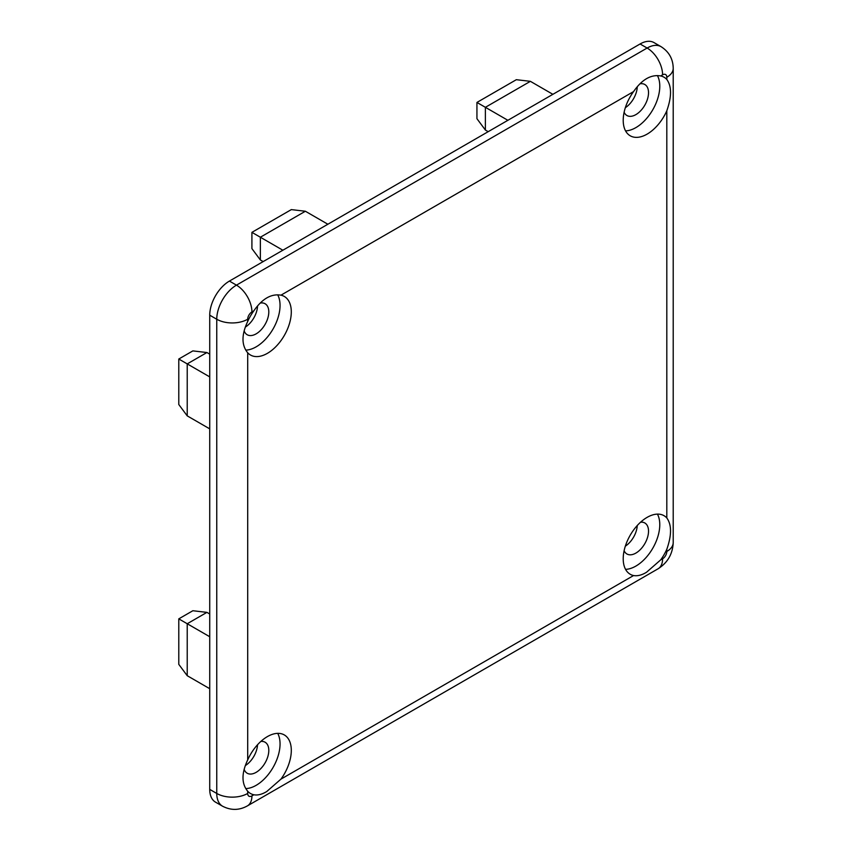 <?xml version="1.0" encoding="UTF-8"?>
<svg xmlns="http://www.w3.org/2000/svg" width="852" height="852" viewBox="0 0 852 852"><rect width="100%" height="100%" fill="white"/><g stroke="black" fill="none" stroke-linecap="round" stroke-linejoin="round"><path stroke-width="1.28" d="M253.832 794.778C257.773 795.47 262.096 794.373 266.804 791.487L280.958 779.122A33.814 19.521 120 0 0 284.302 734.935A33.814 19.521 120 0 0 247.698 759.92C241.435 773.222 241.435 783.659 247.698 791.242A33.814 19.521 120 0 0 250.488 793.5A33.814 19.521 120 0 0 253.832 794.778L251.926 795.885A5.964 3.44 120 0 1 247.698 793.446L247.698 791.242M245.749 788.579A33.814 19.521 120 0 0 256.143 785.331A33.814 19.521 120 0 0 277.709 733.348M247.698 352.771A33.814 19.521 120 0 0 250.488 355.018A33.814 19.521 120 0 0 267.39 353.346A33.814 19.521 120 0 0 289.478 323.547A33.814 19.521 120 0 0 284.302 296.453A33.814 19.521 120 0 0 280.958 295.175C271.255 293.535 262.214 298.754 253.832 310.831A33.814 19.521 120 0 0 247.698 321.449C241.435 334.74 241.435 345.188 247.698 352.771L247.698 759.92M245.749 350.108A33.814 19.521 120 0 0 256.143 346.849A33.814 19.521 120 0 0 277.677 294.813M633.558 91.601A33.814 19.521 120 0 0 630.214 135.787A33.814 19.521 120 0 0 647.126 134.115A33.814 19.521 120 0 0 666.807 110.792C671.759 96.734 671.759 86.297 666.807 79.47A33.814 19.521 120 0 0 664.027 77.223A33.814 19.521 120 0 0 660.683 75.934C650.981 74.294 641.939 79.513 633.558 91.601L280.958 295.175M625.549 130.867A33.814 19.521 120 0 0 635.869 127.619A33.814 19.521 120 0 0 657.403 75.572M633.558 575.547C637.498 576.229 641.822 575.132 646.54 572.246L660.683 559.881A33.814 19.521 120 0 0 666.807 549.274C671.759 535.205 671.759 524.768 666.807 517.952A33.814 19.521 120 0 0 664.027 515.694A33.814 19.521 120 0 0 630.214 535.216A33.814 19.521 120 0 0 630.214 574.259A33.814 19.521 120 0 0 633.558 575.547L280.958 779.122M625.549 569.349A33.814 19.521 120 0 0 635.869 566.09A33.814 19.521 120 0 0 657.435 514.118M640.587 522.201A17.903 10.33 -60 0 1 644.826 522.979A17.903 10.33 -60 0 1 647.563 537.324A17.903 10.33 -60 0 1 635.869 553.097A17.903 10.33 -60 0 1 626.923 553.981A17.903 10.33 -60 0 1 624.122 550.712M637.253 525.524A17.903 10.33 -60 0 1 625.347 546.164M639.948 83.816A17.903 10.33 -60 0 1 644.826 84.508A17.903 10.33 -60 0 1 647.563 98.853A17.903 10.33 -60 0 1 635.869 114.626A17.903 10.33 -60 0 1 626.923 115.51A17.903 10.33 -60 0 1 624.122 112.23M637.264 86.787A17.903 10.33 -60 0 1 625.347 107.682M260.211 303.056A17.903 10.33 -60 0 1 265.089 303.738A17.903 10.33 -60 0 1 267.837 318.084A17.903 10.33 -60 0 1 256.143 333.856A17.903 10.33 -60 0 1 247.186 334.74A17.903 10.33 -60 0 1 244.151 330.864M257.538 306.017A17.903 10.33 -60 0 1 245.387 327.062M260.85 741.432A17.903 10.33 -60 0 1 265.089 742.22A17.903 10.33 -60 0 1 267.837 756.565A17.903 10.33 -60 0 1 256.143 772.338A17.903 10.33 -60 0 1 247.186 773.222A17.903 10.33 -60 0 1 244.151 769.345M257.528 744.765A17.903 10.33 -60 0 1 245.387 765.543M209.73 315.187L209.73 789.389L216.759 793.446L216.759 319.244L209.73 315.187A27.85 16.081 -60 0 1 229.422 281.075L236.451 285.143L647.126 48.042L640.086 43.974L229.422 281.075M640.086 43.974A27.85 16.081 -60 0 1 654.016 42.6L661.046 46.658C669.001 51.748 673.059 58.98 673.218 68.341A21.875 12.631 0 0 1 666.807 77.266A5.964 3.44 120 0 0 662.59 74.838L660.683 75.934M247.698 793.446A21.875 12.631 0 0 1 216.759 793.446A27.85 16.081 -60 0 0 222.532 806.194L215.492 802.137A27.85 16.081 -60 0 1 209.73 789.389M209.73 636.732L187.227 623.739L187.227 675.711L178.782 664.358L178.782 618.861L187.227 623.739L206.919 612.375L209.73 613.994M187.227 675.711L209.73 688.704M178.782 618.861L192.861 610.735L206.919 612.375M209.73 376.893L187.227 363.9L187.227 415.872L178.782 404.519L178.782 359.022L187.227 363.9L206.919 352.536L209.73 354.155M187.227 415.872L209.73 428.865M178.782 359.022L192.861 350.896L206.919 352.536M507.888 120.302L485.384 107.309L485.384 130.047L476.939 118.694L476.939 102.442L485.384 107.309L530.391 81.334L552.895 94.327M485.384 130.047L488.196 131.677M476.939 102.442L516.333 79.694L530.391 81.334M282.864 250.222L260.361 237.229L260.361 259.966L251.915 248.614L251.915 232.351L260.361 237.229L305.367 211.243L327.871 224.236M260.361 259.966L263.172 261.596M251.915 232.351L291.309 209.613L305.367 211.243M253.832 310.831L251.926 311.938A5.964 3.44 120 0 0 247.698 319.244L247.698 321.449M666.807 79.47L666.807 77.266L666.807 79.47M666.807 517.952L666.807 110.792M660.683 559.881L662.59 558.784A5.964 3.44 120 0 0 666.807 551.478L666.807 549.274M247.698 319.244A21.875 12.631 0 0 1 216.759 319.244A27.85 16.081 -60 0 1 236.451 285.143A21.875 12.631 -120 0 1 251.926 311.938M662.59 74.838A21.875 12.631 -120 0 0 647.126 48.042A27.85 16.081 -60 0 1 661.046 46.658M666.807 551.478A21.875 12.631 0 0 0 673.218 542.543C672.718 553.928 667.67 562.671 658.063 568.795A21.875 12.631 -120 0 0 662.59 558.784M222.532 806.194C230.913 810.54 239.199 810.444 247.389 805.896A21.875 12.631 -120 0 0 251.926 795.885M673.218 542.543L673.218 68.341M247.389 805.896L658.063 568.795"/></g></svg>
